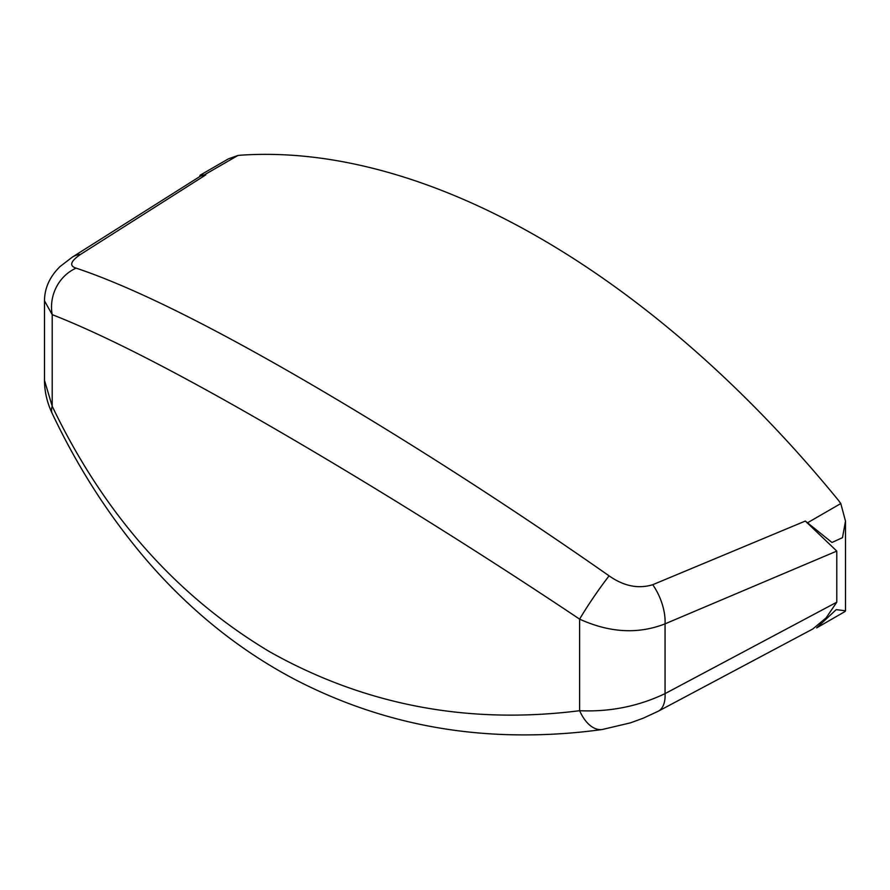 <?xml version="1.0" encoding="UTF-8"?>
<svg xmlns="http://www.w3.org/2000/svg" width="890" height="890" viewBox="0 0 890 890"><rect width="100%" height="100%" fill="white"/><g stroke="black" fill="none" stroke-linecap="round" stroke-linejoin="round"><path stroke-width="1.33" d="M76.117 268.135C129.895 286.091 204.033 322.38 298.517 377.004C391.522 430.738 501.37 500.469 609.105 575.852C623.745 586.154 638.286 589.113 652.737 584.708L805.328 521.051L831.972 542.477L842.485 537.671L845.5 521.128L840.794 503.551L838.447 500.336A866.348 500.191 60 0 0 539.551 237.853A866.348 500.191 60 0 0 240.645 155.194L237.919 155.494L204.277 174.918L205.757 174.896L80.578 254.373C70.488 261.293 68.997 265.876 76.117 268.135A40.106 36.523 109.4 0 0 52.199 314.637L44.5 300.842L44.5 380.397L52.199 406.207C103.963 514.264 176.498 596.144 269.815 651.847C364.856 705.18 468.118 724.805 579.624 710.71C609.839 712.044 638.319 706.348 665.064 693.622A40.106 19.713 62.1 0 1 658.289 711.21L812.737 629.019L826.076 617.927L836.778 602.207L836.778 551.088L665.064 623.846C638.197 634.37 609.706 632.801 579.624 619.14C471.689 546.927 362.408 479.443 270.516 426.321C176.954 372.142 104.175 334.918 52.199 314.637L52.199 406.207A40.106 17.355 154.4 0 0 52.288 413.628L52.288 413.628C47.126 402.792 44.533 391.711 44.5 380.397M805.328 521.051L836.778 551.088M845.033 611.519L816.653 627.895L836.222 609.639L845.5 610.774L845.033 611.508M80.578 254.373A40.106 26.333 -122.4 0 0 72.346 257.11L200.739 175.964L205.757 174.896M204.277 174.918L200.05 175.241L199.571 176.698M200.05 175.241L228.43 158.854L237.919 155.494M807.152 522.986L840.794 503.551M72.346 257.11L60.053 266.544C49.74 276.701 44.556 288.137 44.5 300.831M609.105 575.852A40.106 3.159 124.4 0 0 579.624 619.14L579.624 710.71A40.106 22.328 82.2 0 0 602.241 729.511L630.443 722.858L643.459 718.097L658.289 711.21M652.737 584.708A40.106 22.005 66.9 0 1 665.064 623.846L665.064 693.622L836.778 602.207M845.5 521.128L845.5 610.774M52.288 413.628C77.664 467.139 108.647 515.432 145.215 558.519C166.386 583.295 189.314 605.756 214.012 625.915C239.499 646.663 266.566 664.574 295.224 679.637C363.699 715.059 436.589 733.449 513.897 734.806C543.323 735.351 572.771 733.594 602.241 729.511"/></g></svg>
